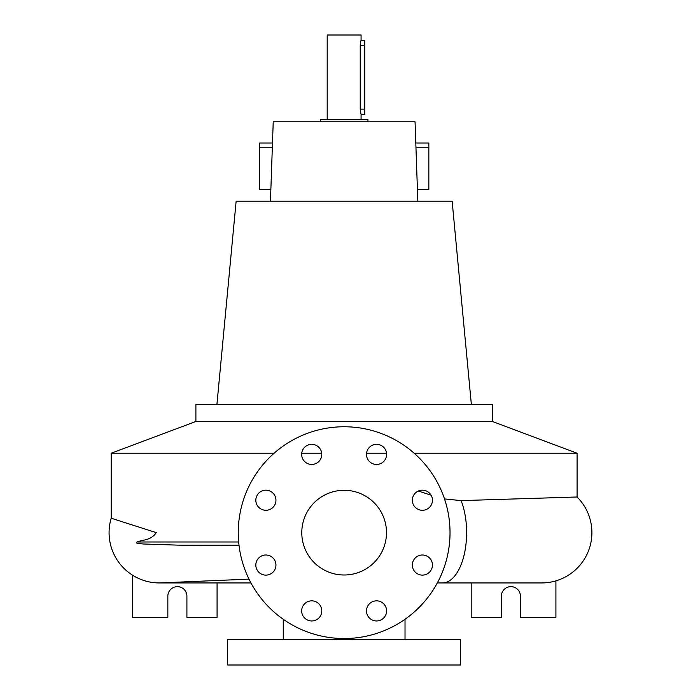 <?xml version="1.0" encoding="UTF-8"?>
<svg xmlns="http://www.w3.org/2000/svg" width="700" height="700" viewBox="0 0 700 700"><rect width="100%" height="100%" fill="white"/><g stroke="black" fill="none" stroke-linecap="round" stroke-linejoin="round"><path stroke-width="1.05" d="M344.137 490.298A42.35 42.35 0 0 0 301.787 532.648A42.35 42.35 0 0 0 344.137 574.997A42.35 42.35 0 0 0 386.496 532.648A42.35 42.35 0 0 0 344.137 490.298M311.727 444.334A10.062 10.062 0 0 0 301.665 454.387A10.062 10.062 0 0 0 311.727 464.45A10.062 10.062 0 0 0 321.781 454.387A10.062 10.062 0 0 0 311.727 444.334M265.877 490.175A10.062 10.062 0 0 0 255.824 500.229A10.062 10.062 0 0 0 265.877 510.291A10.062 10.062 0 0 0 275.94 500.229A10.062 10.062 0 0 0 265.877 490.175M265.877 555.004A10.062 10.062 0 0 0 255.824 565.066A10.062 10.062 0 0 0 265.877 575.12A10.062 10.062 0 0 0 275.94 565.066A10.062 10.062 0 0 0 265.877 555.004M311.727 600.845A10.062 10.062 0 0 0 301.665 610.907A10.062 10.062 0 0 0 311.727 620.961A10.062 10.062 0 0 0 321.781 610.907A10.062 10.062 0 0 0 311.727 600.845M376.556 600.845A10.062 10.062 0 0 0 366.494 610.907A10.062 10.062 0 0 0 376.556 620.961A10.062 10.062 0 0 0 386.61 610.907A10.062 10.062 0 0 0 376.556 600.845M422.398 555.004A10.062 10.062 0 0 0 412.335 565.066A10.062 10.062 0 0 0 422.398 575.12A10.062 10.062 0 0 0 432.46 565.066A10.062 10.062 0 0 0 422.398 555.004M422.398 490.175A10.062 10.062 0 0 0 412.335 500.229A10.062 10.062 0 0 0 422.398 510.291A10.062 10.062 0 0 0 432.46 500.229A10.062 10.062 0 0 0 422.398 490.175M376.556 444.334A10.062 10.062 0 0 0 366.494 454.387A10.062 10.062 0 0 0 376.556 464.45A10.062 10.062 0 0 0 386.61 454.387A10.062 10.062 0 0 0 376.556 444.334M541.608 582.942L437.316 582.942L541.608 582.942A50.295 50.295 0 0 0 577.08 496.991L461.09 500.614L444.509 498.925M249.007 579.136L159.373 582.942A50.295 50.295 -90 0 0 161.612 582.89A50.295 50.295 0 0 1 161.56 582.89M161.201 582.907A50.295 50.295 0 0 1 160.457 582.934M157.062 582.89L157.062 582.89A50.295 50.295 0 0 1 111.195 518.21L156.284 532.648C150.596 540.837 142.45 539.63 137.025 541.992C134.181 543.62 141.4 543.725 143.343 543.988L177.564 545.125L239.059 545.659M492.371 421.47L195.904 421.47L195.904 404.53L492.371 404.53L492.371 421.47L577.08 453.233L414.172 453.233M386.549 453.233L366.564 453.233M418.346 491.024L431.113 495.206M360.264 44.546L360.5 42.63M360.517 42.56L360.658 41.851M360.666 41.843L360.806 41.256M360.841 41.125L360.981 40.609M327.197 119.709L327.197 35L361.078 35L361.078 40.294L364.787 40.294L364.787 45.587L360.229 45.587C361.156 38.754 361.156 38.754 360.229 45.587L360.229 109.121L360.973 114.047M360.955 113.995L360.684 112.962M367.964 121.826L367.964 119.709L320.32 119.709L320.32 121.826M471.371 404.53L452.139 201.232L236.136 201.232L216.912 404.53M417.83 201.232L415.056 121.826L273.227 121.826L270.454 201.232M460.609 639.59L227.666 639.59L227.666 665L460.609 665L460.609 639.59M364.787 45.587L364.787 114.415L361.078 114.415L361.078 119.709M132.379 575.076L132.379 617.356L167.843 617.356L167.843 596.173A9.529 9.529 0 0 1 177.371 586.644A9.529 9.529 0 0 1 186.909 596.173L186.909 617.356L217.079 617.356L217.079 582.942M471.196 582.942L471.196 617.356L501.375 617.356L501.375 596.173A9.529 9.529 0 0 1 510.904 586.644A9.529 9.529 0 0 1 520.433 596.173L520.433 617.356L555.905 617.356L555.905 580.869M344.137 638.531A105.884 105.884 0 0 0 450.021 532.648A105.884 105.884 0 0 0 344.137 426.764A105.884 105.884 0 0 0 238.254 532.648A105.884 105.884 0 0 0 344.137 638.531M272.484 143.001L259.438 143.001L259.438 147.236L272.335 147.236M417.419 189.586L428.846 189.586L428.846 143.001L415.791 143.001M428.846 147.236L415.94 147.236M270.856 189.586L259.438 189.586L259.438 147.236M321.72 453.233L301.735 453.233M274.102 453.233L111.195 453.233L111.195 518.21A50.295 50.295 -90 0 0 159.373 582.942L250.968 582.942M442.435 582.942A50.295 24.194 -90 0 0 466.629 532.648A50.295 24.194 -90 0 0 461.09 500.614M364.787 109.121L360.229 109.121M238.998 545.125L177.564 545.125M238.674 541.992L137.025 541.992M577.08 453.233L577.08 496.991M405.02 619.273L405.02 639.59M283.255 619.273L283.255 639.59M195.904 421.47L111.195 453.233"/></g></svg>
